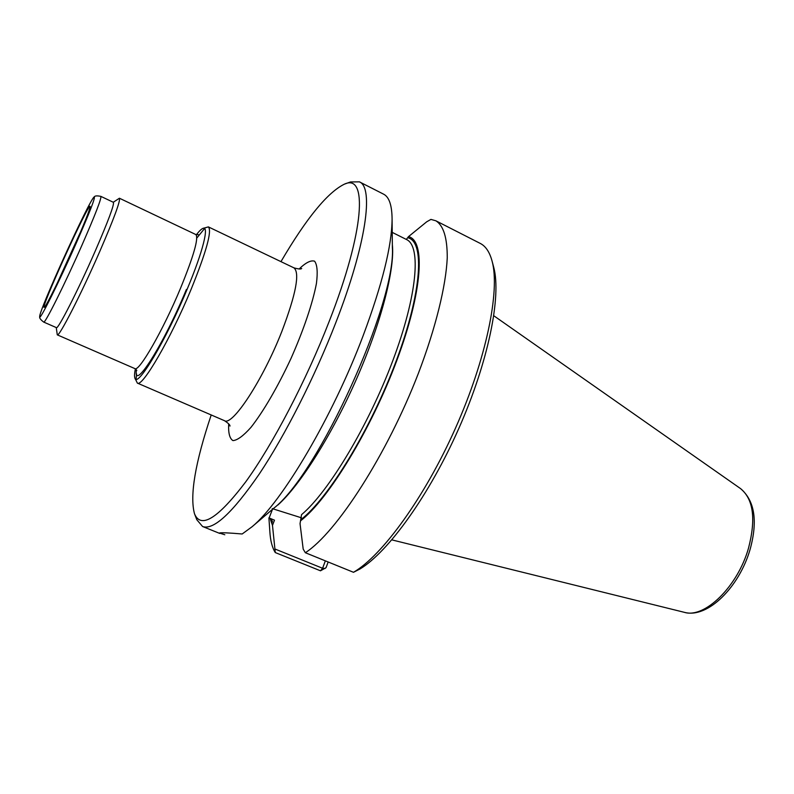 <?xml version="1.0" encoding="UTF-8"?>
<svg xmlns="http://www.w3.org/2000/svg" width="794" height="794" viewBox="0 0 794 794"><rect width="100%" height="100%" fill="white"/><g stroke="black" fill="none" stroke-linecap="round" stroke-linejoin="round"><path stroke-width="1.19" d="M280.957 261.643C306.444 218.171 327.624 192.327 344.477 184.119C367.672 173.191 364.843 230.329 329.242 321.272C306.137 380.773 272.729 444.58 245.753 481.819C217.913 518.542 200.832 529.191 194.5 513.778C189.617 495.674 195.185 462.733 211.204 414.954M392.365 245.753L392.375 247.271C396.285 302.901 318.086 474.782 273.573 508.398L272.421 509.381M272.263 508.617L301.462 517.817M344.894 183.97L350.521 181.955L359.404 181.846L383.601 194.173C389.12 196.922 391.948 205.199 392.087 219.025C391.918 245.495 382.281 284.331 363.195 335.554C332.607 416.91 282.009 502.145 252.095 526.73L242.17 533.985C228.295 532.794 220.722 532.476 219.432 533.032L224.801 534.759M493.531 266.586L493.749 267.389C501.52 296.261 488.419 361.607 458.853 428.373C429.336 495.158 388.326 551.909 360.029 568.97L353.499 572.295L305.343 552.723L303.189 549.091L300.043 523.653L301.541 514.671C328.379 492.22 368.466 425.703 392.841 360.565C417.356 295.358 421.346 246.14 406.588 239.57L392.226 232.384M305.343 552.723C336.527 532.714 387.125 454.496 418.468 373.12C435.817 327.525 445.92 286.058 447.25 257.861C447.32 237.922 443.528 225.565 435.856 220.792L430.944 219.402L426.725 221.784L408.493 236.632C425.534 240.413 422.745 290.991 396.921 360.198C371.255 429.336 328.17 499.744 300.529 520.844M408.493 236.632L406.32 239.441M275.399 549.18L322.592 568.266L320.498 570.807L275.28 552.564L272.481 525.38L270.069 518.353M271.955 522.819L272.421 521.589L271.131 518.79M272.461 509.351L269.136 517.966L274.486 520.169L272.481 525.38M328.16 562.003L326.046 567.69L320.498 570.807M325.143 568.474L322.592 568.266L325.351 560.862M275.28 552.564C272.193 547.652 270.387 540.674 269.851 531.613L268.908 517.877M435.856 220.792L480.221 243.401C485.729 246.17 489.709 252.164 492.151 261.365C500.141 290.961 486.345 358.878 455.498 428.125C424.691 497.391 382.242 555.661 353.499 572.295M359.404 181.846C373.914 187.305 366.381 244.215 335.793 322.692C314.791 376.922 285.225 435.142 259.31 473.958C232.473 512.904 213.566 530.422 202.589 526.521L196.833 519.752L194.659 514.184M203.046 228.344L208.405 226.905C212.107 230.915 206.331 251.758 191.076 289.433C170.7 338.83 142.195 387.7 137.352 383.085L134.911 378.093M136.072 379.125L136.608 373.994M196.813 238.051L204.574 228.543M113.274 202.252L119.428 198.232C120.529 200.803 114.028 218.429 99.925 251.103C81.345 293.8 58.845 337.658 57.277 334.85L56.255 327.565M74.775 245.277C61.674 274.952 46.161 306.474 44.385 307.228C38.539 312.528 90.298 198.768 90.139 206.648C89.752 209.944 84.63 222.816 74.775 245.277M76.313 242.974C59.044 282.148 39.154 321.977 39.7 316.697C38.34 311.933 89.712 199.006 94.198 196.912C95.647 197.071 89.692 212.425 76.313 242.974M43.7 322.076C44.682 324.428 64.949 283.885 82.149 244.751C95.26 214.737 101.503 198.609 100.888 196.386L113.423 202.321C114.336 204.683 108.312 220.841 95.34 250.815C78.308 289.87 57.773 330.135 56.414 327.634L43.7 322.076C40.643 319.764 39.313 317.997 39.71 316.776M196.366 234.756C199.155 231.143 201.339 229.019 202.927 228.384C209.398 225.248 203.026 251.41 187.384 288.649C166.125 340.13 136.836 388.961 134.871 377.984C134.305 376.376 134.464 373.329 135.357 368.853M228.682 423.847C228.215 432.988 229.635 438.576 232.96 440.61C237.376 440.283 243.381 435.866 250.973 427.351C263.231 411.788 277.731 386.946 290.892 358.69C303.546 330.195 312.747 302.951 316.429 283.478C317.858 272.163 317.243 264.73 314.583 261.186C310.871 260.015 305.72 262.616 299.149 268.977M301.025 519.534C328.458 498.414 371.026 428.75 396.414 360.387C421.951 291.954 424.82 241.793 408.037 237.813M392.355 244.641C394.955 268.987 381.279 322.533 356.665 378.639C332.071 434.735 299.983 485.362 277.89 505.004M748.514 548.138C737.656 586.697 704.467 618.734 684.359 612.333C707.762 618.744 739.214 586.974 750.072 549.517C757.903 521.082 754.757 500.796 740.623 488.657C753.446 499.208 756.077 519.038 748.514 548.138M137.352 383.085L224.444 420.671C232.295 426.507 262.923 379.969 281.9 331.297C295.983 294.098 300.003 272.957 293.969 267.866C298.425 269.106 301.005 269.315 301.7 268.491M119.428 198.232L195.85 234.548C198.837 237.982 193.736 255.867 180.546 288.192C163.058 330.364 138.841 372.406 134.861 368.595L136.806 370.5M186.401 289.453C163.465 345.062 132.985 392.663 136.429 369.825M56.84 284.053L80.849 231.272M493.749 267.389L492.151 261.365M392.375 247.271L392.087 219.025M273.573 508.398L252.095 526.73M202.589 526.521L219.74 533.429M740.623 488.657L493.799 315.754M684.359 612.333L391.839 539.87M208.405 226.905L293.969 267.866M57.277 334.85L134.861 368.595M100.888 196.386C97.126 195.602 94.923 195.761 94.268 196.862M198.56 234.756L195.85 234.548M224.444 420.671C228.305 423.222 230.161 425.028 229.992 426.09"/></g></svg>
